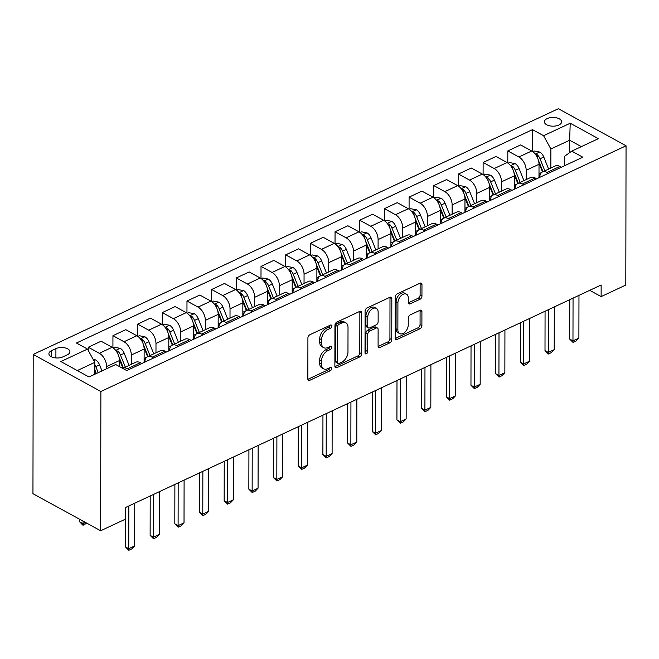 <?xml version="1.0" encoding="UTF-8"?>
<svg xmlns="http://www.w3.org/2000/svg" width="659" height="659" viewBox="0 0 659 659"><rect width="100%" height="100%" fill="white"/><g stroke="black" fill="none" stroke-linecap="round" stroke-linejoin="round"><path stroke-width="0.99" d="M331.798 326.065A1.853 1.17 118.7 0 0 331.329 325.076A1.853 1.17 118.7 0 0 330.447 325.101L309.854 334.739A2.644 1.672 118.7 0 0 307.918 337.927L307.844 378.933A2.644 1.672 118.7 0 0 308.511 380.342A2.644 1.672 118.7 0 0 309.779 380.301L330.365 370.671A1.853 1.17 118.7 0 0 331.724 368.439A1.853 1.17 118.7 0 0 331.255 367.45A1.853 1.17 118.7 0 0 330.373 367.475L327.704 368.727A8.452 5.346 118.7 0 1 323.66 368.851A8.452 5.346 118.7 0 1 321.518 364.336L321.526 360.918A8.452 5.346 118.7 0 1 327.737 350.728L330.406 349.484A1.853 1.17 118.7 0 0 331.765 347.252A1.853 1.17 118.7 0 0 331.296 346.263A1.853 1.17 118.7 0 0 330.406 346.288L327.745 347.54A8.452 5.346 118.7 0 1 323.693 347.664A8.452 5.346 118.7 0 1 321.559 343.15L321.559 339.731A8.452 5.346 118.7 0 1 327.778 329.541L330.439 328.297A1.853 1.17 118.7 0 0 331.798 326.065M547.143 118.612A8.616 4.358 0.1 0 0 544.383 121.8A8.616 4.358 0.1 0 0 549.548 125.811A8.616 4.358 0.1 0 0 558.857 125.021A8.616 4.358 0.1 0 0 561.608 121.833A8.616 4.358 0.1 0 0 556.451 117.821A8.616 4.358 0.1 0 0 547.143 118.612M419.997 299.252A2.644 1.672 118.7 0 0 421.941 296.072L421.966 284.564A2.644 1.672 118.7 0 0 421.29 283.156A2.644 1.672 118.7 0 0 420.03 283.197L397.163 293.889A2.644 1.672 118.7 0 0 395.219 297.077L395.145 338.083A2.644 1.672 118.7 0 0 395.812 339.492A2.644 1.672 118.7 0 0 397.08 339.459L419.948 328.759A2.644 1.672 118.7 0 0 421.892 325.571L421.917 311.674A2.644 1.672 118.7 0 0 421.249 310.265A2.644 1.672 118.7 0 0 419.981 310.307L410.195 314.878A2.644 1.672 118.7 0 0 408.25 318.066L408.242 324.961A7.068 4.465 118.7 0 1 405.203 331.914A7.068 4.465 118.7 0 1 399.659 333.578A7.068 4.465 118.7 0 1 397.871 329.813L397.921 302.81A7.068 4.465 118.7 0 1 400.952 295.858A7.068 4.465 118.7 0 1 406.496 294.186A7.068 4.465 118.7 0 1 408.283 297.959L408.275 302.465A2.644 1.672 118.7 0 0 408.951 303.873A2.644 1.672 118.7 0 0 410.211 303.832L419.997 299.252L418.168 298.255A2.644 1.672 118.7 0 0 420.113 295.067L420.129 283.559A2.644 1.672 118.7 0 0 420.104 283.164M100.876 391.504L100.629 530.759L125.309 519.21L125.334 507.603L601.148 284.993L601.132 296.599L625.803 285.05L626.05 145.796L100.876 391.504L33.197 354.427L558.371 108.71L626.05 145.796M361.692 312.761A2.644 1.672 118.7 0 0 361.025 311.353A2.644 1.672 118.7 0 0 359.756 311.394L336.889 322.086A2.644 1.672 118.7 0 0 334.945 325.274L334.879 366.28A2.644 1.672 118.7 0 0 335.546 367.689A2.644 1.672 118.7 0 0 336.807 367.656L359.682 356.956A2.644 1.672 118.7 0 0 361.618 353.768L361.692 312.761L359.863 311.756A2.644 1.672 118.7 0 0 359.83 311.361M367.022 307.992L389.889 297.291A2.644 1.672 118.7 0 1 391.158 297.25A2.644 1.672 118.7 0 1 391.825 298.667L391.759 339.673A2.644 1.672 118.7 0 1 389.815 342.853L380.029 347.433A2.644 1.672 118.7 0 1 378.76 347.474A2.644 1.672 118.7 0 1 378.093 346.066L378.118 329.434A2.644 1.672 118.7 0 0 377.45 328.025A2.644 1.672 118.7 0 0 376.19 328.058L369.699 331.098A2.644 1.672 118.7 0 0 367.755 334.286L367.722 351.593A1.853 1.17 118.7 0 1 366.931 353.413A1.853 1.17 118.7 0 1 365.481 353.85A1.853 1.17 118.7 0 1 365.012 352.87L365.086 311.18A2.644 1.672 118.7 0 1 367.022 307.992M62.91 356.865L67.259 354.839A8.345 4.226 0.1 0 0 69.928 351.741A8.345 4.226 0.1 0 0 64.928 347.861A8.345 4.226 0.1 0 0 55.916 348.619L51.575 350.654A8.345 4.226 0.1 0 0 48.898 353.743A8.345 4.226 0.1 0 0 53.898 357.631A8.345 4.226 0.1 0 0 62.91 356.865M532.464 151.455L532.505 129.642L76.436 343.018L87.499 349.081L60.85 361.552L89.014 376.981L115.671 364.509L126.734 370.572L582.811 157.196L571.74 151.133L564.409 156.414L564.392 165.813M532.505 129.642L543.576 135.705L570.224 123.233L598.397 138.662L571.74 151.133M100.629 530.759L32.95 493.682L33.197 354.427M589.714 290.339L601.132 296.599M87.499 349.081L94.797 362.376L94.781 374.287M94.797 362.376L77.301 370.564M569.607 152.674L569.631 140.219L550.875 148.992L550.842 168.045M507.784 163.004L507.809 150.936L520.643 144.931L531.706 150.993A10.766 6.318 64.9 0 1 539.013 164.28L538.988 177.699M507.809 150.936L518.872 156.999A10.766 6.318 64.9 0 1 526.179 170.286L526.162 179.594M483.105 174.553L483.129 162.476L495.963 156.48L507.026 162.542A10.766 6.318 64.9 0 1 514.333 175.829L514.308 189.248M483.129 162.476L494.201 168.539A10.766 6.318 64.9 0 1 501.499 181.835L501.483 191.135M458.433 186.093L458.45 174.025L471.284 168.02L482.347 174.083A10.766 6.318 64.9 0 1 489.653 187.378L489.629 200.797M458.45 174.025L469.521 180.088A10.766 6.318 64.9 0 1 476.819 193.384L476.803 202.684M433.754 197.642L433.77 185.574L446.604 179.569L457.675 185.632A10.766 6.318 64.9 0 1 464.974 198.927L464.949 212.338M433.77 185.574L444.841 191.637A10.766 6.318 64.9 0 1 452.14 204.924L452.123 214.233M409.074 209.191L409.091 197.123L421.925 191.118L432.996 197.181A10.766 6.318 64.9 0 1 440.294 210.468L440.27 223.887M409.091 197.123L420.162 203.186A10.766 6.318 64.9 0 1 427.46 216.473L427.444 225.773M384.395 220.74L384.411 208.664L397.245 202.659L408.316 208.722A10.766 6.318 64.9 0 1 415.615 222.017L415.59 235.436M384.411 208.664L395.482 214.727A10.766 6.318 64.9 0 1 402.781 228.022L402.764 237.322M359.715 232.281L359.732 220.213L372.566 214.208L383.637 220.271A10.766 6.318 64.9 0 1 390.935 233.566L390.911 246.977M359.732 220.213L370.803 226.276A10.766 6.318 64.9 0 1 378.101 239.571L378.085 248.871M335.036 243.83L335.052 231.762L347.886 225.757L358.957 231.82A10.766 6.318 64.9 0 1 366.256 245.107L366.231 258.526M335.052 231.762L346.123 237.825A10.766 6.318 64.9 0 1 353.422 251.112L353.405 260.42M310.356 255.379L310.373 243.303L323.207 237.298L334.278 243.36A10.766 6.318 64.9 0 1 341.576 256.656L341.551 270.075M310.373 243.303L321.444 249.366A10.766 6.318 64.9 0 1 328.742 262.661L328.726 271.961M285.676 266.92L285.693 254.852L298.527 248.847L309.598 254.909A10.766 6.318 64.9 0 1 316.897 268.205L316.872 281.615M285.693 254.852L296.764 260.915A10.766 6.318 64.9 0 1 304.063 274.21L304.046 283.51M260.997 278.469L261.013 266.401L273.847 260.396L284.919 266.458A10.766 6.318 64.9 0 1 292.217 279.745L292.192 293.164M261.013 266.401L272.085 272.464A10.766 6.318 64.9 0 1 279.383 285.751L279.367 295.059M236.317 290.018L236.334 277.941L249.168 271.945L260.239 278.007A10.766 6.318 64.9 0 1 267.538 291.294L267.513 304.713M236.334 277.941L247.405 284.004A10.766 6.318 64.9 0 1 254.703 297.3L254.687 306.6M211.638 301.558L211.654 289.49L224.488 283.485L235.56 289.548A10.766 6.318 64.9 0 1 242.858 302.843L242.833 316.262M211.654 289.49L222.726 295.553A10.766 6.318 64.9 0 1 230.024 308.849L230.007 318.149M186.958 313.107L186.983 301.039L199.809 295.034L210.88 301.097A10.766 6.318 64.9 0 1 218.178 314.392L218.154 327.803M186.983 301.039L198.046 307.102A10.766 6.318 64.9 0 1 205.344 320.389L205.328 329.698M162.279 324.656L162.303 312.588L175.129 306.583L186.2 312.646A10.766 6.318 64.9 0 1 193.499 325.933L193.474 339.352M162.303 312.588L173.366 318.651A10.766 6.318 64.9 0 1 180.665 331.938L180.648 341.238M137.599 336.197L137.624 324.129L150.45 318.124L161.521 324.187A10.766 6.318 64.9 0 1 168.819 337.482L168.795 350.901M137.624 324.129L148.687 330.192A10.766 6.318 64.9 0 1 155.985 343.487L155.969 352.787M112.92 347.746L112.944 335.678L125.778 329.673L136.841 335.736A10.766 6.318 64.9 0 1 144.14 349.031L144.115 362.442M112.944 335.678L124.007 341.741A10.766 6.318 64.9 0 1 131.306 355.036L131.289 364.336M88.257 350.456L88.265 347.227L101.099 341.222L112.162 347.285A10.766 6.318 64.9 0 1 119.46 360.572L119.452 366.585M88.265 347.227L99.328 353.29A10.766 6.318 64.9 0 1 106.626 366.577L106.626 368.743M581.353 146.636L569.631 140.219L570.224 123.233M122.698 368.365A10.766 6.318 64.9 0 1 122.92 368.249A10.766 6.318 64.9 0 1 127.5 368.719L128.975 369.526M122.92 368.249L135.754 362.244A10.766 6.318 64.9 0 1 140.334 362.714L141.809 363.521M144.848 362.104A10.766 6.318 64.9 0 1 147.6 356.708A10.766 6.318 64.9 0 1 152.18 357.17L153.654 357.985M147.6 356.708L160.434 350.703A10.766 6.318 64.9 0 1 165.014 351.165L166.488 351.98M169.528 350.555A10.766 6.318 64.9 0 1 172.279 345.159A10.766 6.318 64.9 0 1 176.859 345.629L178.334 346.436M168.77 336.345L172.304 345.143L185.113 339.154A10.766 6.318 64.9 0 1 189.693 339.624L191.168 340.431M194.207 339.006A10.766 6.318 64.9 0 1 196.959 333.611A10.766 6.318 64.9 0 1 201.539 334.08L203.013 334.887M196.959 333.611L209.793 327.605A10.766 6.318 64.9 0 1 214.373 328.075L215.847 328.882M218.887 327.465A10.766 6.318 64.9 0 1 221.638 322.062A10.766 6.318 64.9 0 1 226.218 322.531L227.693 323.347M221.638 322.062L234.472 316.065A10.766 6.318 64.9 0 1 239.052 316.526L240.527 317.341M243.566 315.916A10.766 6.318 64.9 0 1 246.318 310.521A10.766 6.318 64.9 0 1 250.898 310.99L252.372 311.798M246.318 310.521L259.152 304.516A10.766 6.318 64.9 0 1 263.732 304.985L265.206 305.792M268.246 304.367A10.766 6.318 64.9 0 1 270.997 298.972A10.766 6.318 64.9 0 1 275.577 299.441L277.052 300.249M267.488 290.158L271.022 298.964L283.831 292.967A10.766 6.318 64.9 0 1 288.411 293.436L289.886 294.243M292.925 292.827A10.766 6.318 64.9 0 1 295.677 287.423A10.766 6.318 64.9 0 1 300.257 287.892L301.731 288.7M292.168 278.609L295.702 287.415L308.511 281.418A10.766 6.318 64.9 0 1 313.091 281.887L314.565 282.703M317.605 281.278A10.766 6.318 64.9 0 1 320.356 275.882A10.766 6.318 64.9 0 1 324.936 276.343L326.411 277.159M320.356 275.882L333.19 269.877A10.766 6.318 64.9 0 1 337.77 270.347L339.245 271.154M342.285 269.729A10.766 6.318 64.9 0 1 345.036 264.333A10.766 6.318 64.9 0 1 349.616 264.803L351.09 265.61M345.036 264.333L357.87 258.328A10.766 6.318 64.9 0 1 362.45 258.798L363.925 259.605M366.964 258.18A10.766 6.318 64.9 0 1 369.715 252.784A10.766 6.318 64.9 0 1 374.296 253.254L375.77 254.061M369.715 252.784L382.549 246.779A10.766 6.318 64.9 0 1 387.121 247.249L388.604 248.056M391.644 246.639A10.766 6.318 64.9 0 1 394.395 241.243A10.766 6.318 64.9 0 1 398.975 241.705L400.45 242.52M390.886 232.429L394.42 241.227L407.229 235.238A10.766 6.318 64.9 0 1 411.801 235.7L413.284 236.515M416.323 235.09A10.766 6.318 64.9 0 1 419.075 229.694A10.766 6.318 64.9 0 1 423.655 230.164L425.129 230.971M419.075 229.694L431.909 223.689A10.766 6.318 64.9 0 1 436.48 224.159L437.963 224.966M441.003 223.541A10.766 6.318 64.9 0 1 443.754 218.145A10.766 6.318 64.9 0 1 448.326 218.615L449.809 219.422M443.754 218.145L456.588 212.14A10.766 6.318 64.9 0 1 461.16 212.61L462.643 213.417M465.682 212A10.766 6.318 64.9 0 1 468.434 206.605A10.766 6.318 64.9 0 1 473.005 207.066L474.488 207.882M468.434 206.605L481.268 200.6A10.766 6.318 64.9 0 1 485.84 201.061L487.322 201.876M490.362 200.451A10.766 6.318 64.9 0 1 493.113 195.056A10.766 6.318 64.9 0 1 497.685 195.525L499.168 196.333M493.113 195.056L505.939 189.051A10.766 6.318 64.9 0 1 510.519 189.52L512.002 190.327M515.041 188.902A10.766 6.318 64.9 0 1 517.793 183.507A10.766 6.318 64.9 0 1 522.365 183.976L523.847 184.784M514.284 174.693L517.817 183.499L530.619 177.502A10.766 6.318 64.9 0 1 535.199 177.971L536.681 178.778M539.721 177.362A10.766 6.318 64.9 0 1 542.464 171.958A10.766 6.318 64.9 0 1 547.044 172.427L548.527 173.235M538.963 163.144L542.497 171.95L555.298 165.961A10.766 6.318 64.9 0 1 559.878 166.422L561.361 167.238M550.875 148.992L543.576 135.705M329.953 325.34A1.853 1.17 118.7 0 1 328.61 327.292L325.95 328.536A8.452 5.346 118.7 0 0 319.73 338.734L321.559 339.731M323.693 347.664L321.864 346.659A8.452 5.346 118.7 0 1 319.73 342.145L319.73 338.734M323.66 368.851L321.831 367.846A8.452 5.346 118.7 0 1 319.689 363.331L319.697 359.921A8.452 5.346 118.7 0 1 325.908 349.723L328.577 348.479A1.853 1.17 118.7 0 0 329.912 346.527M307.877 379.329A2.644 1.672 118.7 0 0 307.951 379.296L328.536 369.666A1.853 1.17 118.7 0 0 329.879 367.714M334.912 366.684A2.644 1.672 118.7 0 0 334.978 366.651L357.845 355.951A2.644 1.672 118.7 0 0 359.789 352.771L359.863 311.756M339.014 324.286A1.853 1.17 118.7 0 0 337.655 326.51L337.597 362.508A1.853 1.17 118.7 0 0 338.059 363.496A1.853 1.17 118.7 0 0 338.948 363.463L341.757 362.153A8.452 5.346 118.7 0 0 347.968 351.964L348.018 327.358A8.452 5.346 118.7 0 0 345.876 322.844A8.452 5.346 118.7 0 0 341.823 322.968L339.014 324.286L337.186 323.281A1.853 1.17 118.7 0 0 335.826 325.513L337.655 326.51M338.059 363.496L336.23 362.491A1.853 1.17 118.7 0 1 335.769 361.503L335.826 325.513M345.876 322.844L344.047 321.839A8.452 5.346 118.7 0 0 339.995 321.963L341.823 322.968M337.186 323.281L339.995 321.963M378.126 346.461A2.644 1.672 118.7 0 0 378.2 346.428L387.986 341.856A2.644 1.672 118.7 0 0 389.922 338.668L389.996 297.662A2.644 1.672 118.7 0 0 389.963 297.258M377.45 328.025L375.622 327.021A2.644 1.672 118.7 0 0 374.361 327.062L367.87 330.093A2.644 1.672 118.7 0 0 365.926 333.281L365.893 350.596L367.722 351.593M365.012 352.499A1.853 1.17 118.7 0 0 365.893 350.596M378.151 312.177A7.068 4.465 118.7 0 0 376.363 308.404A7.068 4.465 118.7 0 0 370.819 310.068A7.068 4.465 118.7 0 0 367.788 317.028L367.763 326.534A2.644 1.672 118.7 0 0 368.439 327.951A2.644 1.672 118.7 0 0 369.699 327.91L376.19 324.871A2.644 1.672 118.7 0 0 378.134 321.683L378.151 312.177M376.363 308.404L374.534 307.399A7.068 4.465 118.7 0 0 368.991 309.071A7.068 4.465 118.7 0 0 365.951 316.023L367.788 317.028M368.439 327.951L366.61 326.946A2.644 1.672 118.7 0 1 365.934 325.538L365.951 316.023M408.308 302.86A2.644 1.672 118.7 0 0 408.382 302.827L418.168 298.255M406.496 294.186L404.667 293.189A7.068 4.465 118.7 0 0 399.123 294.853A7.068 4.465 118.7 0 0 396.092 301.814L397.921 302.81M399.659 333.578L397.83 332.581A7.068 4.465 118.7 0 1 396.043 328.808L396.092 301.814M395.178 338.487A2.644 1.672 118.7 0 0 395.252 338.454L418.119 327.754A2.644 1.672 118.7 0 0 420.063 324.566L420.088 310.669A2.644 1.672 118.7 0 0 420.055 310.274M93.191 359.443L95.588 359.905A7.134 4.185 64.9 0 1 99.542 364.855L101.98 370.918M94.789 371.116L95.86 373.785M98.224 372.673L95.794 366.61A7.134 4.185 -115.1 0 0 94.797 364.666M94.789 369.633L96.362 373.546M86.749 523.155L83.116 525.231L82.564 524.935L79.723 521.854L83.018 523.658L85.53 522.48M79.723 519.3L79.723 521.854M83.018 521.104L83.116 525.231M134.741 503.204L134.667 545.94L131.808 548.898L128.851 550.29L128.744 548.716L125.449 546.912L125.523 507.521M134.667 545.94L128.744 548.716L128.818 505.972M128.851 550.29L125.449 546.912M113.2 347.944L114.633 347.277L120.267 348.356A7.134 4.185 64.9 0 1 124.222 353.306L129.065 365.374M118.9 356.684L123.365 367.796A17.093 10.025 64.9 0 1 123.447 368.002M119.411 359.435L122.945 368.241M125.317 367.129L120.473 355.061A7.134 4.185 -115.1 0 0 117.887 351.148L115.959 350.712M144.123 359.081A20.594 12.076 64.9 0 1 144.906 361.346M137.879 336.403L139.313 335.728L144.947 336.815A7.134 4.185 64.9 0 1 148.901 341.757L153.745 353.825M143.58 345.135L148.044 356.247A17.093 10.025 64.9 0 1 148.127 356.461M144.09 347.886L147.624 356.692M149.997 355.588L145.145 343.512A7.134 4.185 -115.1 0 0 142.566 339.607L140.639 339.163M168.803 347.532A20.594 12.076 64.9 0 1 169.585 349.805M162.559 324.854L163.992 324.187L169.618 325.266A7.134 4.185 64.9 0 1 173.581 330.208L178.424 342.285M168.259 333.594L172.724 344.706A17.093 10.025 64.9 0 1 172.806 344.912M174.676 344.039L169.824 331.963A7.134 4.185 -115.1 0 0 167.246 328.058L165.318 327.622M159.42 491.655L159.346 534.391L156.488 537.357L153.531 538.741L153.423 537.167L150.128 535.363L150.203 495.972M159.346 534.391L153.423 537.167L153.498 494.431M153.531 538.741L150.128 535.363M184.1 480.114L184.026 522.851L181.167 525.808L178.21 527.192L178.103 525.618L174.808 523.814L174.882 484.423M184.026 522.851L178.103 525.618L178.177 482.882M178.21 527.192L174.808 523.814M208.779 468.565L208.705 511.302L205.847 514.259L202.89 515.643L202.783 514.078L199.488 512.274L199.562 472.882M208.705 511.302L202.783 514.078L202.857 471.333M202.89 515.643L199.488 512.274M193.482 335.991A20.594 12.076 64.9 0 1 194.257 338.256M187.238 313.305L188.672 312.638L194.298 313.717A7.134 4.185 64.9 0 1 198.26 318.668L203.104 330.736M192.939 322.045L197.403 333.157A17.093 10.025 64.9 0 1 197.486 333.363M193.449 324.796L196.983 333.602M199.356 332.49L194.504 320.422A7.134 4.185 -115.1 0 0 191.926 316.509L189.998 316.073M233.459 457.016L233.385 499.753L230.526 502.718L227.569 504.102L227.462 502.529L224.167 500.725L224.241 461.333M233.385 499.753L227.462 502.529L227.536 459.793M227.569 504.102L224.167 500.725M218.162 324.442A20.594 12.076 64.9 0 1 218.936 326.707M211.918 301.756L213.351 301.089L218.977 302.176A7.134 4.185 64.9 0 1 222.94 307.119L227.783 319.187M217.618 310.496L222.083 321.608A17.093 10.025 64.9 0 1 222.165 321.823M218.129 313.247L221.663 322.053M224.035 320.941L219.183 308.873A7.134 4.185 -115.1 0 0 216.605 304.969L214.677 304.524M258.139 445.468L258.064 488.212L255.206 491.169L252.249 492.553L252.142 490.98L248.847 489.176L248.921 449.784M258.064 488.212L252.142 490.98L252.216 448.244M252.249 492.553L248.847 489.176M242.841 312.893A20.594 12.076 64.9 0 1 243.616 315.167M236.597 290.215L238.031 289.548L243.657 290.627A7.134 4.185 64.9 0 1 247.619 295.57L252.463 307.646M242.298 298.955L246.763 310.059A17.093 10.025 64.9 0 1 246.845 310.274M242.809 301.707L246.342 310.504M248.715 309.401L243.863 297.324A7.134 4.185 -115.1 0 0 241.276 293.42L239.357 292.983M282.818 433.927L282.744 476.663L279.886 479.62L276.928 481.004L276.821 479.431L273.526 477.627L273.6 438.243M282.744 476.663L276.821 479.431L276.895 436.695M276.928 481.004L273.526 477.627M267.521 301.352A20.594 12.076 64.9 0 1 268.295 303.618M261.277 278.666L262.71 277.999L268.337 279.078A7.134 4.185 64.9 0 1 272.299 284.029L277.142 296.097M266.977 287.406L271.442 298.519A17.093 10.025 64.9 0 1 271.524 298.725M273.394 297.852L268.543 285.784A7.134 4.185 -115.1 0 0 265.956 281.871L264.037 281.434M307.498 422.378L307.423 465.114L304.565 468.071L301.6 469.463L301.501 467.89L298.206 466.086L298.28 426.694M307.423 465.114L301.501 467.89L301.575 425.154M301.6 469.463L298.206 466.086M292.201 289.803A20.594 12.076 64.9 0 1 292.975 292.069M285.957 267.117L287.382 266.45L293.016 267.538A7.134 4.185 64.9 0 1 296.978 272.48L301.822 284.548M291.657 275.857L296.122 286.97A17.093 10.025 64.9 0 1 296.204 287.176M298.074 286.303L293.222 274.235A7.134 4.185 -115.1 0 0 290.635 270.33L288.716 269.885M332.177 410.829L332.103 453.573L329.245 456.53L326.279 457.914L326.18 456.341L322.885 454.537L322.951 415.145M332.103 453.573L326.18 456.341L326.254 413.605M326.279 457.914L322.885 454.537M316.88 278.255A20.594 12.076 64.9 0 1 317.654 280.52M310.636 255.577L312.061 254.909L317.696 255.989A7.134 4.185 64.9 0 1 321.658 260.931L326.502 273.007M316.336 264.317L320.801 275.421A17.093 10.025 64.9 0 1 320.884 275.635M316.847 267.068L320.381 275.866M322.753 274.762L317.902 262.686A7.134 4.185 -115.1 0 0 315.315 258.781L313.396 258.344M356.857 399.288L356.783 442.024L353.924 444.982L350.959 446.365L350.86 444.792L347.565 442.988L347.631 403.596M356.783 442.024L350.86 444.792L350.934 402.056M350.959 446.365L347.565 442.988M341.56 266.706A20.594 12.076 64.9 0 1 342.334 268.979M335.316 244.028L336.741 243.36L342.375 244.44A7.134 4.185 64.9 0 1 346.337 249.39L351.181 261.458M341.016 252.768L345.481 263.88A17.093 10.025 64.9 0 1 345.563 264.086M341.527 255.519L345.061 264.317M347.433 263.213L342.581 251.145A7.134 4.185 -115.1 0 0 339.995 247.232L338.075 246.796M381.536 387.739L381.462 430.475L378.604 433.433L375.638 434.825L375.539 433.251L372.244 431.447L372.31 392.056M381.462 430.475L375.539 433.251L375.614 390.507M375.638 434.825L372.244 431.447M366.239 255.165A20.594 12.076 64.9 0 1 367.014 257.43M359.995 232.479L361.42 231.811L367.055 232.891A7.134 4.185 64.9 0 1 371.017 237.841L375.861 249.909M365.696 241.219L370.16 252.331A17.093 10.025 64.9 0 1 370.243 252.537M366.206 243.97L369.74 252.776M372.113 251.664L367.261 239.596A7.134 4.185 -115.1 0 0 364.674 235.683L362.755 235.247M406.216 376.19L406.142 418.935L403.283 421.892L400.318 423.276L400.219 421.702L396.924 419.898L396.99 380.507M406.142 418.935L400.219 421.702L400.293 378.966M400.318 423.276L396.924 419.898M390.919 243.616A20.594 12.076 64.9 0 1 391.693 245.881M384.675 220.938L386.1 220.263L391.734 221.35A7.134 4.185 64.9 0 1 395.688 226.292L400.54 238.36M390.375 229.67L394.84 240.782A17.093 10.025 64.9 0 1 394.922 240.996M396.792 240.123L391.94 228.047A7.134 4.185 -115.1 0 0 389.354 224.142L387.434 223.698M430.895 364.649L430.821 407.386L427.963 410.343L424.997 411.727L424.898 410.153L421.603 408.349L421.669 368.958M430.821 407.386L424.898 410.153L424.973 367.417M424.997 411.727L421.603 408.349M415.598 232.067A20.594 12.076 64.9 0 1 416.373 234.34M409.354 209.389L410.779 208.722L416.414 209.801A7.134 4.185 64.9 0 1 420.368 214.743L425.22 226.82M415.055 218.129L419.519 229.241A17.093 10.025 64.9 0 1 419.602 229.447M415.565 220.88L419.099 229.678M421.463 228.574L416.62 216.506A7.134 4.185 -115.1 0 0 414.033 212.593L412.106 212.157M455.575 353.1L455.501 395.837L452.642 398.794L449.677 400.178L449.578 398.613L446.283 396.809L446.349 357.417M455.501 395.837L449.578 398.613L449.652 355.868M449.677 400.178L446.283 396.809M440.278 220.526A20.594 12.076 64.9 0 1 441.052 222.791M434.034 197.84L435.459 197.173L441.093 198.252A7.134 4.185 64.9 0 1 445.047 203.203L449.899 215.271M439.734 206.58L444.199 217.692A17.093 10.025 64.9 0 1 444.281 217.898M440.245 209.331L443.779 218.137M446.143 217.025L441.299 204.957A7.134 4.185 -115.1 0 0 438.713 201.044L436.785 200.608M480.254 341.551L480.18 384.288L477.322 387.253L474.356 388.637L474.258 387.064L470.963 385.26L471.028 345.868M480.18 384.288L474.258 387.064L474.332 344.327M474.356 388.637L470.963 385.26M464.957 208.977A20.594 12.076 64.9 0 1 465.732 211.242M458.713 186.299L460.139 185.624L465.773 186.711A7.134 4.185 64.9 0 1 469.727 191.654L474.579 203.722M464.414 195.031L468.879 206.143A17.093 10.025 64.9 0 1 468.961 206.358M464.924 197.782L468.458 206.588M470.823 205.476L465.979 193.408A7.134 4.185 -115.1 0 0 463.392 189.504L461.465 189.059M504.934 330.011L504.86 372.747L502.001 375.704L499.036 377.088L498.937 375.515L495.642 373.711L495.708 334.319M504.86 372.747L498.937 375.515L499.011 332.779M499.036 377.088L495.642 373.711M489.637 197.428A20.594 12.076 64.9 0 1 490.411 199.702M483.393 174.75L484.818 174.083L490.453 175.162A7.134 4.185 64.9 0 1 494.407 180.105L499.258 192.181M489.093 183.49L493.55 194.594A17.093 10.025 64.9 0 1 493.64 194.809M489.604 186.242L493.138 195.039M495.502 193.935L490.658 181.859A7.134 4.185 -115.1 0 0 488.072 177.955L486.144 177.518M529.614 318.462L529.539 361.198L526.681 364.155L523.716 365.539L523.617 363.966L520.322 362.162L520.388 322.778M529.539 361.198L523.617 363.966L523.691 321.23M523.716 365.539L520.322 362.162M514.317 185.887A20.594 12.076 64.9 0 1 515.091 188.153M508.073 163.201L509.498 162.534L515.132 163.613A7.134 4.185 64.9 0 1 519.086 168.564L523.938 180.632M513.773 171.941L518.229 183.054A17.093 10.025 64.9 0 1 518.32 183.26M520.182 182.386L515.338 170.319A7.134 4.185 -115.1 0 0 512.751 166.406L510.824 165.969M554.293 306.913L554.219 349.649L551.361 352.606L548.395 353.998L548.288 352.425L545.001 350.621L545.067 311.229M554.219 349.649L548.288 352.425L548.37 309.689M548.395 353.998L545.001 350.621M538.996 174.338A20.594 12.076 64.9 0 1 539.77 176.604M532.752 151.652L534.177 150.985L539.812 152.072A7.134 4.185 64.9 0 1 543.766 157.015L548.617 169.083M538.452 160.392L542.909 171.505A17.093 10.025 64.9 0 1 542.991 171.711M544.861 170.838L540.018 158.77A7.134 4.185 -115.1 0 0 537.431 154.865L535.503 154.42M578.973 295.364L578.89 338.108L576.04 341.065L573.075 342.449L572.968 340.876L569.681 339.072L569.747 299.68M578.89 338.108L572.968 340.876L573.05 298.14M573.075 342.449L569.681 339.072M539.013 164.28L526.179 170.286M514.333 175.829L501.499 181.835M489.653 187.378L476.819 193.384M464.974 198.927L452.14 204.924M440.294 210.468L427.46 216.473M415.615 222.017L402.781 228.022M390.935 233.566L378.101 239.571M366.256 245.107L353.422 251.112M341.576 256.656L328.742 262.661M316.897 268.205L304.063 274.21M292.217 279.745L279.383 285.751M267.538 291.294L254.703 297.3M242.858 302.843L230.024 308.849M218.178 314.392L205.344 320.389M193.499 325.933L180.665 331.938M168.819 337.482L155.985 343.487M144.14 349.031L131.306 355.036M119.46 360.572L106.626 366.577M140.334 362.714L127.5 368.719M112.162 347.285L99.328 353.29M136.841 335.736L124.007 341.741M165.014 351.165L152.18 357.17M161.521 324.187L148.687 330.192M189.693 339.624L176.859 345.629M186.2 312.646L173.366 318.651M214.373 328.075L201.539 334.08M210.88 301.097L198.046 307.102M239.052 316.526L226.218 322.531M235.56 289.548L222.726 295.553M263.732 304.985L250.898 310.99M260.239 278.007L247.405 284.004M288.411 293.436L275.577 299.441M284.919 266.458L272.085 272.464M313.091 281.887L300.257 287.892M309.598 254.909L296.764 260.915M337.77 270.347L324.936 276.343M334.278 243.36L321.444 249.366M362.45 258.798L349.616 264.803M358.957 231.82L346.123 237.825M387.121 247.249L374.296 253.254M383.637 220.271L370.803 226.276M411.801 235.7L398.975 241.705M408.316 208.722L395.482 214.727M436.48 224.159L423.655 230.164M432.996 197.181L420.162 203.186M461.16 212.61L448.326 218.615M457.675 185.632L444.841 191.637M485.84 201.061L473.005 207.066M482.347 174.083L469.521 180.088M510.519 189.52L497.685 195.525M507.026 162.542L494.201 168.539M535.199 177.971L522.365 183.976M531.706 150.993L518.872 156.999M559.878 166.422L547.044 172.427M51.559 356.849L51.575 350.654M55.9 357.928L55.916 348.619M325.95 328.536L327.778 329.541M319.73 342.145L321.559 343.15M328.577 348.479L330.406 349.484M325.908 349.723L327.737 350.728M319.697 359.921L321.526 360.918M319.689 363.331L321.518 364.336M328.536 369.666L330.365 370.671M307.951 379.296L309.779 380.301M328.61 327.292L330.439 328.297M359.789 352.771L361.618 353.768M357.845 355.951L359.682 356.956M334.978 366.651L336.807 367.656M335.769 361.503L337.597 362.508M389.996 297.662L391.825 298.667M389.922 338.668L391.759 339.673M387.986 341.856L389.815 342.853M378.2 346.428L380.029 347.433M374.361 327.062L376.19 328.058M367.87 330.093L369.699 331.098M365.926 333.281L367.755 334.286M365.934 325.538L367.763 326.534M408.382 302.827L410.211 303.832M396.043 328.808L397.871 329.813M420.088 310.669L421.917 311.674M420.063 324.566L421.892 325.571M418.119 327.754L419.948 328.759M395.252 338.454L397.08 339.459M420.129 283.559L421.966 284.564M420.113 295.067L421.941 296.072M95.448 359.88L93.842 360.63M99.542 364.855L95.794 366.61M120.119 348.331L115.712 350.399M124.222 353.306L120.473 355.061M117.879 353.916L117.887 351.148M144.799 336.782L140.392 338.85M146.842 357.178L144.123 358.447M148.901 341.757L145.145 343.512M142.558 342.367L142.566 339.607M169.478 325.241L165.071 327.301M171.521 345.629L168.803 346.898M173.581 330.208L169.824 331.963M167.238 330.826L167.246 328.058M194.158 313.692L189.751 315.752M196.201 334.08L193.482 335.357M198.26 318.668L194.504 320.422M191.917 319.277L191.926 316.509M218.837 302.143L214.43 304.211M220.88 322.539L218.162 323.808M222.94 307.119L219.183 308.873M216.597 307.728L216.605 304.969M243.517 290.603L239.11 292.662M245.56 310.99L242.841 312.259M247.619 295.57L243.863 297.324M241.276 296.188L241.276 293.42M268.197 279.054L263.789 281.113M270.239 299.441L267.521 300.718M272.299 284.029L268.543 285.784M265.956 284.639L265.956 281.871M292.876 267.505L288.469 269.572M294.919 287.901L292.201 289.169M296.978 272.48L293.222 274.235M290.635 273.09L290.635 270.33M317.556 255.956L313.149 258.023M319.599 276.352L316.88 277.62M321.658 260.931L317.902 262.686M315.315 261.549L315.315 258.781M342.235 244.415L337.828 246.474M344.278 264.803L341.56 266.079M346.337 249.39L342.581 251.145M339.995 250L339.995 247.232M366.915 232.866L362.508 234.933M368.958 253.262L366.239 254.531M371.017 237.841L367.261 239.596M364.674 238.451L364.674 235.683M391.594 221.317L387.187 223.385M393.637 241.713L390.919 242.982M395.688 226.292L391.94 228.047M389.354 226.902L389.354 224.142M416.274 209.776L411.859 211.836M418.317 230.164L415.598 231.441M420.368 214.743L416.62 216.506M414.033 215.361L414.033 212.593M440.953 198.227L436.538 200.287M442.996 218.615L440.278 219.892M445.047 203.203L441.299 204.957M438.713 203.812L438.713 201.044M465.633 186.678L461.218 188.746M467.676 207.074L464.957 208.343M469.727 191.654L465.979 193.408M463.392 192.263L463.392 189.504M490.312 175.137L485.897 177.197M492.355 195.525L489.637 196.794M494.407 180.105L490.658 181.859M488.064 180.723L488.072 177.955M514.992 163.589L510.577 165.648M517.035 183.976L514.317 185.253M519.086 168.564L515.338 170.319M512.743 169.174L512.751 166.406M539.672 152.04L535.256 154.107M541.714 172.436L538.996 173.704M543.766 157.015L540.018 158.77M537.423 157.625L537.431 154.865"/></g></svg>
